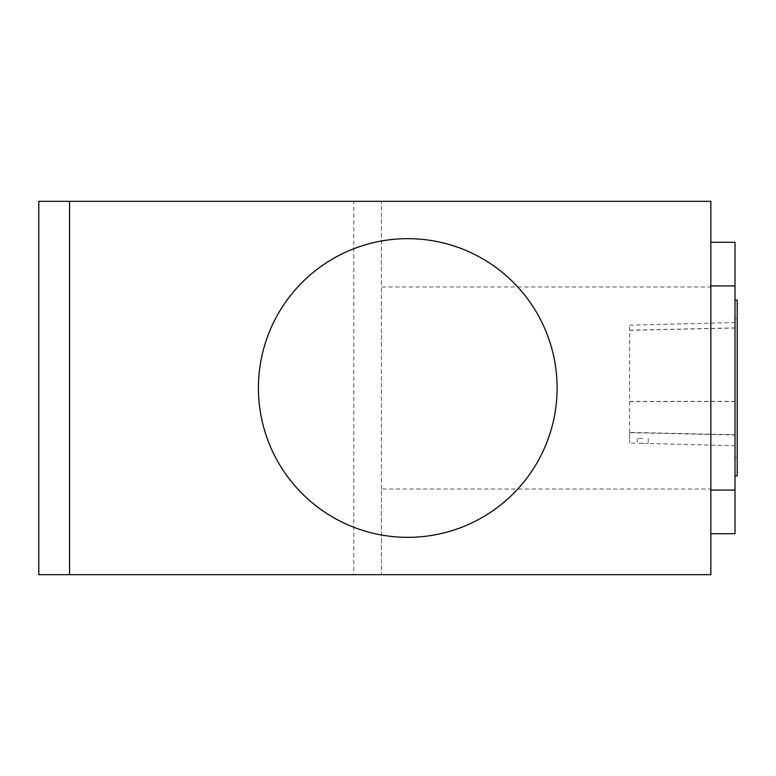 <?xml version="1.0" encoding="UTF-8"?>
<svg xmlns="http://www.w3.org/2000/svg" width="776" height="776" viewBox="0 0 776 776"><rect width="100%" height="100%" fill="white"/><g stroke="black" fill="none" stroke-linecap="round" stroke-linejoin="round"><path stroke-width="0.58" stroke-dasharray="3.88 2.91" d="M642.761 438.518L637.271 438.518L642.761 438.518M638.871 443.203L648.251 443.513L638.871 443.203M353.74 574.677L710.845 574.677L710.845 489.025L381.414 489.025L381.414 574.677L381.414 201.323L381.414 286.975L710.845 286.975L710.845 201.323L38.8 201.323L38.8 574.677L353.74 574.677L353.74 201.323M710.845 489.025L710.845 286.975M381.414 489.025L381.414 286.975M710.845 490.073L710.845 242.277L710.845 490.073L735.008 490.073L735.008 533.723M258.418 388A149.341 149.341 0 0 0 482.439 517.33A149.341 149.341 0 0 0 482.439 258.67A149.341 149.341 0 0 0 258.418 388M69.549 574.677L69.549 201.323M735.008 242.277L735.008 285.927L710.845 285.927M735.008 285.927L735.008 490.073M735.008 475.853L735.008 300.147L735.008 475.853M737.2 300.147L737.2 475.853M737.2 457.404L737.2 318.596L737.2 457.404L735.008 457.404L735.008 318.596L735.008 457.404M629.588 432.416L629.588 325.202L629.588 443.048L629.588 432.416L735.008 434.735L735.008 445.696L735.008 322.554L735.008 434.735M629.588 401.415L735.008 401.367M629.588 401.561L735.008 401.512M629.588 432.668L735.008 434.996M629.588 330.285L735.008 328.025M629.588 330.178L735.008 327.909M637.271 438.518L637.271 443.241L629.588 443.048M648.251 438.518L648.251 443.513L735.008 445.696M735.008 318.596L737.2 318.596M629.588 325.202L735.008 322.554"/><path stroke-width="1.16" d="M69.549 574.677L710.845 574.677L710.845 201.323L38.8 201.323L38.8 574.677L69.549 574.677L69.549 201.323M258.418 388A149.341 149.341 0 0 0 407.769 537.341A149.341 149.341 0 0 0 557.11 388A149.341 149.341 0 0 0 407.769 238.659A149.341 149.341 0 0 0 258.418 388M710.845 533.723L735.008 533.723L735.008 490.073L710.845 490.073M735.008 490.073L735.008 285.927L710.845 285.927M735.008 285.927L735.008 242.277L710.845 242.277M735.008 475.853L737.2 475.853L737.2 300.147L735.008 300.147"/></g></svg>
